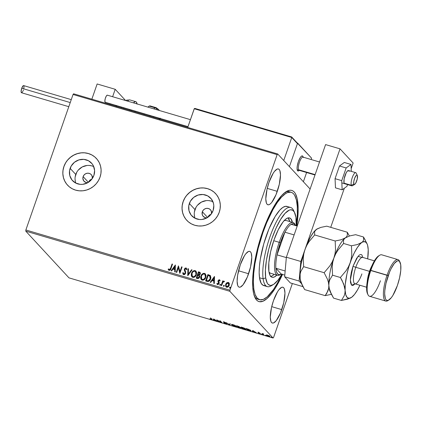 <?xml version="1.0" encoding="UTF-8"?>
<svg xmlns="http://www.w3.org/2000/svg" width="422" height="422" viewBox="0 0 422 422"><rect width="100%" height="100%" fill="white"/><g stroke="black" fill="none" stroke-linecap="round" stroke-linejoin="round"><path stroke-width="0.63" d="M254.492 296.45A55.989 15.962 106.4 0 0 258.675 299.346A55.989 15.962 -73.6 0 1 257.747 299.172A55.989 15.962 -73.6 0 1 254.492 296.45M282.497 274.448A57.956 16.521 -73.6 0 1 255.025 297.684A57.956 16.521 -73.6 0 1 262.505 232.079L257.599 248.358L255.162 259.187L253.495 269.505L252.672 278.926L252.725 287.076L253.643 293.649L255.4 298.391L256.571 300.016L257.926 301.123L259.446 301.698L262.932 301.234L266.899 298.649L271.188 294.039L275.64 287.588L282.497 274.448M207.577 217.425L209.243 215.125L211.127 214.202L209.243 215.125L207.577 217.425L202.338 211.765L207.577 217.425M206.944 217.847A4.911 4.642 137.2 0 1 203.251 216.428A4.911 4.642 137.2 0 1 202.338 211.765L203.293 210.114L204.791 208.916L206.601 208.357L208.447 208.515L210.056 209.375L211.174 210.8L211.586 213.558A4.911 4.642 137.2 0 0 210.462 209.76A4.911 4.642 137.2 0 0 202.338 211.765L202.212 214.534L203.019 216.164L205.261 217.673L207.107 217.836M88.367 182.283L90.034 179.983L91.917 179.06L90.034 179.983L88.367 182.283L83.129 176.623L88.367 182.283M87.739 182.705A4.911 4.642 137.2 0 1 84.041 181.286A4.911 4.642 137.2 0 1 83.129 176.623L84.084 174.972L85.582 173.774L87.391 173.215L89.242 173.373L90.846 174.233L91.964 175.657L92.381 178.411A4.911 4.642 137.2 0 0 91.252 174.618L91.252 174.618A4.911 4.642 137.2 0 0 83.129 176.623L82.865 178.474L83.809 181.017L86.051 182.531L87.903 182.689M93.758 166.653A12.929 12.217 -42.8 0 0 75.76 174.45L70.131 168.362A12.929 12.217 137.2 0 1 91.505 163.087A12.929 12.217 137.2 0 1 93.9 175.367L91.389 179.714L87.454 182.863L82.686 184.34L80.217 184.367L75.58 183L71.925 179.936L69.804 175.647L69.54 170.778L71.176 166.078L74.467 162.259L78.903 159.901L83.814 159.363L88.451 160.729L92.107 163.794L93.383 165.82L94.602 170.488L93.9 175.367A12.929 12.217 137.2 0 1 72.526 180.642A12.929 12.217 137.2 0 1 70.131 168.362L75.76 174.45A12.929 12.217 -42.8 0 0 75.902 183.164M212.968 201.795A12.929 12.217 -42.8 0 0 194.969 209.592L189.341 203.504A12.929 12.217 137.2 0 1 210.715 198.229A12.929 12.217 137.2 0 1 213.11 210.509L210.599 214.856L206.659 218.005L201.895 219.482L199.427 219.509L194.79 218.142L191.134 215.078L189.009 210.789L188.75 205.92L190.385 201.22L193.672 197.401L198.108 195.043L203.019 194.505L207.656 195.871L211.316 198.936L213.437 203.225L213.812 205.635L213.11 210.509A12.929 12.217 137.2 0 1 191.736 215.784A12.929 12.217 137.2 0 1 189.341 203.504L194.969 209.592A12.929 12.217 -42.8 0 0 195.112 218.306M215.658 193.682A19.644 18.563 -42.8 0 0 215.647 193.666A19.644 18.563 -42.8 0 0 183.164 201.684L183.116 201.637A19.644 18.563 137.2 0 1 215.6 193.619A19.644 18.563 137.2 0 1 219.24 212.287L220.136 208.61L220.305 204.87L219.741 201.215L218.459 197.776L216.518 194.695L213.986 192.079L210.958 190.037L207.555 188.65L203.91 187.964L200.16 188.006L196.446 188.776L192.917 190.248L189.705 192.358L186.935 195.033L184.709 198.166L183.116 201.637L182.22 205.308L182.051 209.048L182.62 212.709L183.897 216.143L185.844 219.229L188.376 221.84L191.403 223.882L194.8 225.274L198.451 225.96L202.201 225.918L205.915 225.142L209.444 223.676L212.656 221.561L215.426 218.886L217.652 215.753L219.24 212.287A19.644 18.563 137.2 0 1 186.756 220.3A19.644 18.563 137.2 0 1 183.116 201.637L183.164 201.684A19.644 18.563 -42.8 0 0 186.804 220.347A19.644 18.563 -42.8 0 0 186.819 220.368M96.453 158.54A19.644 18.563 -42.8 0 0 96.438 158.524A19.644 18.563 -42.8 0 0 63.954 166.542L63.912 166.495A19.644 18.563 137.2 0 1 96.395 158.477A19.644 18.563 137.2 0 1 100.035 177.14L100.932 173.468L101.101 169.728L100.531 166.073L99.254 162.634L97.308 159.548L94.776 156.937L91.748 154.895L88.351 153.508L84.701 152.817L80.95 152.864L77.237 153.634L73.708 155.106L70.495 157.216L67.726 159.891L65.5 163.024L63.912 166.495L63.015 170.166L62.846 173.906L63.411 177.562L64.693 181.001L66.634 184.087L69.166 186.698L72.194 188.739L75.596 190.127L79.241 190.818L82.992 190.776L86.705 190L90.234 188.528L93.447 186.418L96.216 183.744L98.442 180.611L100.035 177.14A19.644 18.563 137.2 0 1 67.552 185.158A19.644 18.563 137.2 0 1 63.912 166.495L63.954 166.542A19.644 18.563 -42.8 0 0 67.594 185.205A19.644 18.563 -42.8 0 0 67.61 185.226M277.291 191.345A18.663 5.322 -73.6 0 1 267.87 204.765A18.663 5.322 -73.6 0 1 268.999 182.378L266.994 189.378L265.802 198.836L266.393 203.051L267.089 204.259L268.012 204.802L269.136 204.649L270.412 203.821L271.794 202.333L276.03 194.653L279.295 184.345L280.488 174.887L279.897 170.678L279.206 169.465L278.277 168.927L277.154 169.074L274.495 171.39L273.066 173.468L268.999 182.378A18.663 5.322 -73.6 0 1 278.425 168.964A18.663 5.322 -73.6 0 1 277.291 191.345L267.231 188.381L277.291 191.345M281.769 309.616A18.663 5.322 -73.6 0 1 272.348 323.036A18.663 5.322 -73.6 0 1 273.477 300.649L271.473 307.649L270.28 317.107L270.871 321.321L271.568 322.529L272.491 323.067L273.614 322.92L276.273 320.604L280.509 312.924L283.774 302.616L284.966 293.158L284.375 288.943L283.679 287.735L282.756 287.197L281.632 287.345L278.974 289.661L277.539 291.739L273.477 300.649A18.663 5.322 -73.6 0 1 282.898 287.229A18.663 5.322 -73.6 0 1 281.769 309.616L271.71 306.652L281.769 309.616M248.595 273.751A18.663 5.322 -73.6 0 1 239.174 287.166A18.663 5.322 -73.6 0 1 240.303 264.784L237.633 275.202L237.106 281.242L237.697 285.457L238.393 286.665L239.316 287.203L240.44 287.055L243.098 284.739L247.334 277.059L250.599 266.751L251.792 257.293L251.201 253.079L250.51 251.871L249.581 251.333L248.458 251.48L245.799 253.796L244.37 255.874L240.303 264.784A18.663 5.322 -73.6 0 1 249.729 251.364A18.663 5.322 -73.6 0 1 248.595 273.751L238.535 270.782L248.595 273.751M25.763 231.14L229.863 291.307L273.076 338.027L68.976 277.861L25.763 231.14L25.863 229.985L73.053 94.481L277.154 154.647L229.964 290.157L25.863 229.985L73.053 94.481L73.592 93.8L277.692 153.967L73.592 93.8L73.053 94.481L277.154 154.647L277.692 153.967L310.112 189.019L277.692 153.967L277.154 154.647L229.964 290.157L229.863 291.307L229.964 290.157L25.863 229.985L25.763 231.14L68.976 277.861L273.076 338.027L229.863 291.307L25.763 231.14M266.409 334.968L266.456 335.374L267.854 336.118L269.99 336.492L267.938 335.284L266.583 334.962L266.329 335.258L268.693 336.408L269.895 336.313L269.03 335.743L267.537 335.158L266.409 334.968L266.329 335.258M263.159 334.762L263.644 334.904L262.964 334.045L263.761 334.076L262.041 333.554L263.159 334.762L263.254 334.482L263.644 334.904L262.964 334.108L263.761 334.076L262.041 333.554L263.159 334.762M258.654 332.541L258.042 332.436L258.143 332.689L259.968 333.638L258.57 333.306L260.453 333.855L258.501 332.721L259.752 332.99L258.728 332.562L258.021 332.583L259.941 333.58L258.57 333.306L260.427 333.718L258.654 332.541M249.149 330.632L250.805 330.938L250.547 330.289L246.153 328.543L247.677 330.199L249.149 330.632C250.779 331.07 251.338 331.038 250.826 330.537L248.669 329.329L246.153 328.543L247.677 330.199L249.149 330.632M238.277 327.425L240.667 327.91L239.211 327.05L239.538 326.966L239.068 326.586L236.747 325.773L238.277 327.425L238.372 327.145L238.277 327.425L239.543 327.799L240.598 327.767L239.211 327.05L239.48 326.876L236.747 325.773L238.277 327.425M229.768 324.919L230.349 323.885L229.816 323.732L229.441 324.529L226.213 322.666L229.768 324.919L229.536 324.323L229.848 324.94L230.349 323.885L229.816 323.732L229.441 324.529L226.213 322.666L229.768 324.919M218.744 321.669L217.61 320.44L221.903 322.598L220.379 320.947L219.894 320.804L221.033 322.033L216.729 319.871L218.744 321.669L217.61 320.44L221.903 322.598L220.379 320.947L219.894 320.804L221.033 322.033L216.729 319.871L218.744 321.669M211.343 319.085L211.433 319.38L209.855 318.937L212.029 319.602L210.815 318.13L210.33 317.982L211.343 319.085L211.443 318.805L211.063 319.312L209.855 318.937L211.227 319.48C212.113 319.681 212.319 319.602 211.844 319.243L210.33 317.982L211.343 319.085L211.063 319.312M213.653 318.963L213.152 320.018L213.68 320.177L213.843 319.839L215.616 320.361L217.288 321.237L213.653 318.963L213.152 320.018L213.68 320.177L213.843 319.839L215.616 320.361L217.288 321.237L213.653 318.963M226.229 323.579L224.045 322.999L226.772 323.795L223.961 322.271L225.554 322.608L223.391 321.986L226.229 323.579L224.362 323.03L224.773 323.389L226.719 323.721L223.929 322.239L225.701 322.688L224.224 322.049L223.449 322.102L223.934 322.429L226.266 323.663L226.392 323.294M231.683 324.228L231.683 324.887L234.922 326.464C236.468 326.844 237.006 326.792 236.542 326.311L233.276 324.718C231.741 324.349 231.214 324.407 231.683 324.887L234.632 326.38L236.679 326.57L234.437 325.119L232.084 324.471L231.583 324.555L231.683 324.887L231.773 324.476M241.083 327.003L241.089 327.657L244.322 329.239C245.868 329.614 246.411 329.566 245.942 329.086L242.676 327.488C241.147 327.119 240.614 327.177 241.089 327.657L243.742 329.054L246.084 329.339L244.37 328.116L241.817 327.282L241.041 327.287L241.089 327.657L241.173 327.245M252.715 330.479L252.219 331.534L252.746 331.692L252.905 331.354L254.682 331.877L256.349 332.752L252.715 330.479L252.219 331.534L252.746 331.692L252.905 331.354L254.682 331.877L256.349 332.752L252.715 330.479M261.513 334.192L262.247 334.493L261.788 334.171M265.238 335.29L266.034 335.59L265.517 335.268M271.32 337.083L272.053 337.384L271.594 337.062M273.614 337.347L292.362 283.521L273.614 337.347L273.076 338.027L273.614 337.347M229.056 282.914L227.759 282.429L226.297 283.368L225.564 285.251L225.986 286.876L225.749 284.396L226.799 282.872L225.839 283.869L225.643 286.343L226.213 287.06L227.031 287.303L228.835 286.148L229.383 283.769L228.972 282.819L228.291 282.387L226.709 282.777L228.381 282.482L226.709 282.777L225.659 284.301L225.944 286.839L226.603 287.234C227.901 287.313 228.777 286.68 229.225 285.351L229.331 283.547L228.291 282.387L228.977 282.83M221.117 285.53L221.608 285.673L222.79 282.513L223.496 281.754L224.019 281.854L224.425 281.427L224.209 281.2L222.995 281.68L223.238 280.989L222.753 280.846L221.117 285.53L221.608 285.673L222.79 282.513L224.425 281.427L224.114 281.157L222.995 281.68L223.238 280.989L222.753 280.846L221.117 285.53M217.214 284.344L216.855 283.663L217.636 284.592L219.129 283.542L218.549 280.846L219.24 280.356L219.693 281.031L220.115 280.714L219.408 279.77L218.965 279.76L217.963 281.105L218.58 283.552L217.916 284.022L217.283 283.31L216.855 283.663L217.752 284.618L218.907 283.995L219.224 282.772L218.522 280.957L219.129 280.34L219.693 281.031L220.115 280.714L219.408 279.77L219.788 280.034M207.107 281.4L208.558 281.453L209.555 280.788L210.515 279.269L210.91 277.713L210.356 275.619L207.872 274.558L205.641 280.968L207.107 281.4C208.874 281.664 210.045 280.862 210.62 278.989L210.251 275.513L207.872 274.558L205.641 280.968L207.107 281.4M196.241 278.193L198.182 278.61L199.316 277.818L199.759 276.484L199.2 275.255L200.102 274.442L200.397 273.43L199.938 272.306L198.472 271.784L196.241 278.193L197.501 278.567L199.627 277.185L199.2 275.255L200.265 274.068L200.102 272.443L198.472 271.784L196.241 278.193M187.727 275.687L192.068 269.895L191.541 269.742L188.307 274.152L188.465 268.835L187.932 268.677L187.727 275.687M176.707 272.438L178.369 267.669L179.867 273.366L182.098 266.957L181.613 266.815L179.946 271.594L178.453 265.881L176.222 272.29L176.707 272.438L178.369 267.669L179.867 273.366L182.098 266.957L181.613 266.815L179.946 271.594L178.453 265.881L176.222 272.29L176.707 272.438M170.567 268.26L169.676 269.69L169.159 269.637L168.573 268.861L168.151 269.278L169.09 270.37L170.409 269.853L172.535 264.14L172.049 263.998L170.652 268.355L172.049 263.998L170.567 268.26L169.312 269.711L168.573 268.861L168.151 269.278L169.09 270.37C170.172 270.323 170.815 269.69 171.026 268.466L172.535 264.14L172.049 263.998L172.514 264.204L172.139 264.093L170.567 268.26M175.373 264.974L171.116 270.787L171.643 270.945L173.009 269.083L174.782 269.605L174.719 271.852L175.246 272.005L175.373 264.974L171.116 270.787L171.643 270.945L173.009 269.083L174.782 269.605L174.719 271.852L175.246 272.005L175.373 264.974M183.222 274.416L182.731 272.849L183.18 274.369L183.66 274.669L184.588 274.553L185.474 273.625L185.685 272.095L184.831 269.447L185.659 268.571L186.366 269.669L186.883 269.384L186.044 267.938L185.01 268.186L184.319 269.363L185.179 272.496L184.926 273.546L183.855 273.999L183.238 272.638L182.731 272.849L183.032 274.179L183.66 274.669L185.601 273.329L184.889 269.22L185.807 268.598L186.102 268.803M191.957 276.869L191.509 273.298L191.245 275.075L191.525 276.22L192.253 277.112L193.376 277.439L194.531 277.09L195.85 275.803L196.657 272.902L195.908 271.072L194.262 270.555L192.59 271.499L191.599 273.393C192.2 271.552 193.392 270.655 195.18 270.702L195.096 270.607C193.308 270.56 192.11 271.457 191.509 273.298L191.915 276.827L192.785 277.359C194.579 277.428 195.776 276.542 196.383 274.701L195.993 271.156L195.096 270.607L196.035 271.204M201.363 279.644L200.909 276.067L200.645 277.845L200.925 278.989L201.653 279.881L202.776 280.213L203.937 279.86L205.256 278.578L206.063 275.677L205.314 273.846L203.662 273.324L201.99 274.274L200.999 276.162C201.6 274.326 202.792 273.43 204.58 273.472L204.496 273.382C202.708 273.335 201.51 274.231 200.909 276.067L201.315 279.596L202.185 280.129C203.979 280.197 205.176 279.311 205.783 277.47L205.393 273.925L204.496 273.382L205.435 273.973M214.439 276.494L210.177 282.302L210.71 282.46L212.071 280.598L213.848 281.121L213.785 283.368L214.313 283.521L214.518 276.516L210.177 282.302L210.71 282.46L212.071 280.598L213.848 281.121L213.785 283.368L214.313 283.521L214.439 276.494M220.047 285.372L219.735 284.623L220.147 285.277L220.484 284.312L219.735 284.623L220.416 284.301L219.735 284.623L219.957 285.277L220.548 284.861L220.516 284.354M223.771 286.469L223.465 285.72L223.876 286.374L224.298 285.578L223.961 285.293L223.502 285.631L224.145 285.404L223.465 285.72L223.686 286.374L224.277 285.963L224.246 285.451M229.853 288.263L229.542 287.514L229.958 288.168L230.296 287.203L229.542 287.514L230.222 287.192L229.542 287.514L229.763 288.168L230.354 287.751L230.322 287.245M296.793 225.955L297.79 217.647L298.18 208.816L297.125 198.345L295.368 193.603L294.197 191.978L292.842 190.876L291.322 190.301L289.65 190.264L285.905 191.794L281.759 195.407L275.128 204.412L268.524 216.992L262.505 232.079A57.956 16.521 -73.6 0 1 286.316 191.535A57.956 16.521 -73.6 0 1 296.793 225.955M290.283 192.121A55.989 15.962 106.4 0 0 285.203 192.279A55.989 15.962 -73.6 0 1 289.413 191.762L291.201 192.29A55.989 15.962 -73.6 0 1 296.93 202.898A55.989 15.962 -73.6 0 1 296.191 225.781L297.325 214.149L297.273 206.279L296.381 199.933L294.683 195.36L293.548 193.798L292.24 192.733L290.769 192.184L287.398 192.643L285.53 193.645L281.521 197.143L277.275 202.523L272.96 209.57L266.709 222.668L262.927 232.596L258.19 248.326L254.935 263.856L253.733 273.435L253.364 281.954L253.838 289.096A55.989 15.962 -73.6 0 1 265.048 226.814A55.989 15.962 -73.6 0 1 291.217 192.295M285.657 192.717L285.351 192.21M97.35 159.595L96.374 158.461M91.796 154.943L88.393 153.555L84.748 152.864M80.992 152.912L77.284 153.682L73.755 155.154L70.543 157.264L67.768 159.938M65.542 163.071L63.954 166.542L63.057 170.214M62.889 173.954L63.453 177.609L64.735 181.049L66.676 184.134M216.56 194.742L215.584 193.603M211 190.085L207.603 188.697L203.953 188.006M200.202 188.054L196.488 188.824L192.959 190.296L189.747 192.406L186.978 195.08M184.752 198.213L183.164 201.684L182.267 205.356M182.098 209.096L182.663 212.751L183.945 216.191L185.886 219.276M211.053 201.046L208.653 200.592M206.184 200.624L201.415 202.096L197.48 205.245M196.019 207.307L194.378 212.008M194.268 214.471L194.642 216.876M91.843 165.904L89.443 165.45M86.974 165.482L82.211 166.954L78.27 170.103M76.809 172.165L75.169 176.865M75.058 179.329L75.432 181.734M168.631 270.096L168.151 269.278L168.636 268.978L168.241 269.373L168.842 270.302M169.117 269.621L169.401 269.806L170.652 268.355L169.897 269.716L169.048 269.547M174.808 271.879L174.782 269.605L174.808 271.879M171.242 270.824L175.452 265.079L171.242 270.824M173.532 268.577L174.893 268.978L174.872 266.535L174.893 268.978L174.872 266.535L174.803 268.888L173.447 268.487L174.893 268.978L173.447 268.487L174.872 266.535L173.532 268.577M176.327 272.327L178.453 265.881L176.327 272.327M180.036 271.689L181.613 266.815L182.077 267.02L181.703 266.91L180.036 271.689M179.825 273.356L178.369 267.669L179.825 273.356M185.263 272.591L184.73 271.24L185.263 272.591L185.015 273.641L183.945 274.094L185.116 273.176L183.765 274.01L183.238 272.638L182.731 272.849L183.243 272.765L182.816 272.944L182.868 273.498M184.303 270.154L184.815 271.335L184.303 270.154L184.477 269.199L184.303 270.154M185.807 268.598L186.366 269.669L186.883 269.384L186.044 267.938L184.393 269.104L186.044 267.938L186.498 268.25M186.455 268.197L186.044 267.938M186.16 268.856L186.455 269.763L185.891 268.687M182.868 273.493L183.195 274.384M186.334 268.123L185.094 268.281M184.725 268.698L184.388 270.244L185.232 272.427M185.084 271.947L185.189 272.264M188.465 268.835L187.932 268.677L188.46 268.904L188.022 268.772L187.816 275.698L192.068 269.895L191.541 269.742L188.307 274.152L188.465 268.835M188.397 274.247L191.541 269.742L192.026 269.953L191.625 269.837L188.397 274.247M196.156 271.341L194.589 270.629L192.675 271.594L191.43 273.978L191.614 276.32M192.933 271.351L192.443 271.858M191.609 276.315L192.342 277.207M195.998 271.167L195.718 270.95M195.581 271.721L196.135 272.744L196.061 274.416L195.259 275.941L194.373 276.647L193.202 276.821L192.321 276.273L191.994 273.44C192.479 271.958 193.44 271.235 194.885 271.272L195.56 271.694L195.982 274.648L195.602 271.742M195.259 275.941L194.906 276.294M192.369 276.326L191.846 275.329L191.92 273.672L192.722 272.148L193.651 271.415L194.769 271.24L195.65 271.8L196.051 272.649L195.898 274.553C195.412 276.046 194.447 276.758 192.996 276.695L193.086 276.79C194.531 276.853 195.502 276.141 195.982 274.648L194.289 276.552L193.234 276.748L192.321 276.283L193.086 276.79L192.411 276.378M200.149 272.496L198.556 271.879L196.346 278.225L198.472 271.784L200.144 272.491M198.778 275.671L199.231 277.138L198.256 277.929L196.953 277.681L197.786 275.297L198.778 275.671L199.142 277.043L197.512 277.845L196.953 277.681L197.786 275.297L199.131 276.03L198.978 277.592L198.345 278.024L197.042 277.776L197.596 277.94L199.231 277.138L198.862 275.766M199.664 272.987L199.949 273.651L199.548 274.569L198.097 274.733L199.864 274.031L199.321 272.828M198.73 272.586L199.69 272.992L199.864 274.031L198.351 274.806L198.013 274.638L198.73 272.586L199.712 273.018L199.833 273.746L199.189 274.696L198.013 274.638L198.73 272.586M205.561 274.11L203.99 273.398L202.075 274.369L200.83 276.748L201.014 279.09M201.014 279.084L201.742 279.976M205.398 273.941L205.124 273.72M204.981 274.495L205.54 275.519L205.461 277.191L204.659 278.715L203.773 279.417L202.602 279.591L201.721 279.042L201.399 276.21C201.88 274.733 202.845 274.01 204.285 274.042L204.96 274.469L205.387 277.423L205.002 274.516M204.659 278.715L204.311 279.069M201.769 279.1L201.252 278.103L201.262 276.679L201.827 275.318L203.056 274.184L204.169 274.015L205.05 274.574L205.451 275.424L205.298 277.328C204.812 278.815 203.847 279.528 202.396 279.464L202.486 279.559C203.937 279.622 204.902 278.91 205.387 277.423L203.689 279.327L202.634 279.517L201.727 279.053L202.486 279.559L201.811 279.148M210.42 275.687L207.962 274.653L205.751 280.999L207.872 274.558L210.404 275.671M210.003 276.262L210.462 277.824L209.781 279.865L208.621 280.852L207.297 280.794M210.124 276.405L210.304 276.726M206.965 280.699L208.326 280.92L210.219 278.937L208.326 280.92L206.353 280.451L206.965 280.699L206.353 280.451L208.13 275.355L209.787 276.046L210.135 278.842L208.236 280.825L206.442 280.546L208.13 275.355L210.035 276.31L210.219 278.937L209.871 276.136M213.87 283.394L213.848 281.121L213.87 283.394M210.309 282.339L214.513 276.6L210.309 282.339M212.598 280.097L213.959 280.498L213.938 278.051L213.959 280.498L213.938 278.051L213.87 280.403L212.509 280.002L213.959 280.498L212.509 280.002L213.938 278.051L212.598 280.097M219.746 279.986L219.408 279.77L218.058 280.725L218.638 283.42L217.536 283.848L217.868 284.096L217.283 283.31L216.855 283.663L217.319 283.447L216.94 283.758L217.435 284.549M219.778 281.126L219.329 280.451M217.778 284.001L218.723 283.515L218.765 283.035L217.963 281.495L218.058 280.725L219.408 279.77M219.962 280.245L219.276 279.828L218.343 280.408L218.047 281.59L218.76 283.399L218.274 284.048L217.673 283.99M217.04 284.064L217.203 284.333M219.509 280.556L219.751 281.02M220.574 284.407L219.909 284.539L219.957 285.277M221.228 285.562L222.753 280.846L223.217 281.052L222.837 280.941L221.228 285.562M224.383 281.358L222.995 281.68L224.114 281.157L224.515 281.521M224.425 281.427L224.114 281.157M224.304 285.504L223.639 285.641L223.613 286.369M225.728 286.438L226.102 287.002M228.466 283.199L228.977 284.333L228.698 285.61L227.838 286.607L226.603 286.617M228.091 282.962L228.756 283.61L228.824 285.304L227.748 286.512L226.514 286.527L226.002 285.087L226.435 283.842L227.184 283.109L228.091 282.962L228.74 285.209L226.804 286.659L226.345 286.374L226.145 284.449L228.091 282.962L228.566 283.283M226.387 286.422L226.888 286.754L228.824 285.304L228.175 283.056M230.38 287.298L229.721 287.429L229.695 288.157M212.06 319.57L211.844 319.243M211.976 318.879C212.445 319.232 212.24 319.312 211.353 319.116M211.527 319.164L211.95 319.248M213.98 319.475L213.68 320.177L213.812 319.807L213.321 319.665L213.812 319.807L213.97 319.47M214.091 319.217L213.891 319.728L214.091 319.217M214.059 319.375L215.252 320.129L213.891 319.728L214.112 319.227L215.252 320.129L213.891 319.728L214.059 319.375M218.353 321.248L218.258 321.522L218.353 321.248M221.128 321.759L221.033 322.033L221.128 321.759M224.061 322.06L223.581 321.738M223.929 322.239L224.372 322.218M226.846 323.357L225.923 323.41M226.213 323.489L226.646 323.558M230.306 323.874L229.848 324.94L230.306 323.874M236.673 326.596L236.542 326.311M236.573 326.348L236.183 326.348M232.079 324.75L231.81 324.518L231.683 324.887M231.752 324.449L232.221 324.856M236.04 326.333L236.615 326.343M236.051 326.169L235.829 326.507L234.516 326.222L232.058 324.824L233.688 324.966L236.051 326.169C236.436 326.559 236.003 326.602 234.748 326.29L232.169 325.03C231.789 324.639 232.216 324.597 233.456 324.893L236.125 325.969L236.162 326.401L236.288 326.037M232.169 325.03L232.19 324.428M239.211 327.05L239.48 326.876M240.134 327.551L240.45 327.609M239.005 326.67L239.39 326.807M237.391 326.085L239.037 326.828L237.881 326.617L237.433 325.974L238.994 326.733L237.881 326.617L237.391 326.085M239.306 326.776L239.079 327.103L240.113 327.625L238.609 327.398L238.077 326.675L239.079 327.103L239.084 326.697M240.113 327.625L238.609 327.398L238.04 326.786L240.155 327.715L240.282 327.345M238.994 326.733L239.163 326.464M246.073 329.371L245.942 329.086M245.973 329.123L245.583 329.118M241.495 327.525L245.525 328.743L245.419 329.266L244.586 329.181L241.574 327.799C241.194 327.414 241.621 327.366 242.856 327.667L245.456 328.938C245.841 329.329 245.404 329.371 244.148 329.065L241.215 327.293L241.089 327.657M241.152 327.219L241.621 327.625M245.446 329.102L246.015 329.113M241.574 327.799L241.59 327.203M247.777 329.92L247.677 330.199L247.777 329.92M250.969 330.837L250.826 330.537M250.863 330.584L250.478 330.563M250.425 330.553L250.932 330.574M250.336 330.394L250.04 330.706L248.009 330.173L246.796 328.859L250.336 330.394L249.792 330.669L248.009 330.173L246.833 328.749L250.41 330.194L250.452 330.637L250.584 330.268M249.919 330.299L250.468 330.03M253.047 330.99L252.746 331.692L252.873 331.323L252.382 331.18L252.873 331.323L253.036 330.985M253.153 330.732L252.957 331.244L253.153 330.732M253.121 330.89L254.318 331.645L252.957 331.244L253.174 330.743L254.318 331.645L252.957 331.244L253.121 330.89M258.501 332.721L258.818 332.694M259.941 333.58L259.53 333.596M258.464 332.489L258.348 332.816L258.464 332.489M258.1 332.109L258.021 332.583M262.046 334.446L262.32 334.43M262.964 334.108L263.412 334.05M263.091 333.739L263.397 334.134M265.77 335.548L266.05 335.527M269.822 336.239L269.526 336.207M266.514 334.947L266.931 335.242M269.215 336.144L269.547 336.213M269.41 336.17L268.239 336.155L266.767 335.216L269.025 335.88L269.41 336.17L268.55 336.26L266.82 335.406L267.706 335.21L269.473 335.986L269.484 336.323L269.611 335.959M266.82 335.406L266.873 334.878M271.852 337.336L272.127 337.32M302.991 156.631L302.31 155.892L301.297 156.304L300.116 157.807L298.401 161.557A7.86 2.242 -73.6 0 1 302.374 155.908A7.86 2.242 -73.6 0 1 302.959 156.546A7.86 2.242 106.4 0 0 302.912 156.435A7.86 2.242 106.4 0 0 298.808 160.471A7.86 2.242 106.4 0 0 297.341 170.34L297.341 170.34A7.86 2.242 106.4 0 0 298.665 170.831L299.757 170.172A6.873 1.962 -73.6 0 1 298.591 169.749L297.341 170.34A7.86 2.242 -73.6 0 0 297.927 170.984A7.86 2.242 -73.6 0 0 299.245 170.346A7.86 2.242 -73.6 0 1 297.927 170.984A7.86 2.242 -73.6 0 1 298.401 161.557L297.278 165.946L297.056 168.489L297.6 170.768L297.99 171L298.998 170.583M297.23 142.958L311.594 158.176L311.13 159.516L311.594 158.176L297.631 143.074L289.418 166.648L297.631 143.074L297.23 142.958M306.604 172.519L303.386 181.75L306.604 172.519M319.528 161.99L302.996 157.116A6.873 1.962 106.4 0 0 299.525 162.053A6.873 1.962 106.4 0 0 298.591 169.749L315.128 174.624L298.591 169.749L297.341 170.34A7.86 2.242 -73.6 0 1 298.407 161.547A7.86 2.242 -73.6 0 1 302.374 155.908A7.86 2.242 -73.6 0 1 303.133 157.158M115.206 89.295L125.608 100.547L115.206 89.295L97.144 83.973L115.206 89.295L112.621 96.717L115.206 89.295M109.91 104.503L110.163 103.775L109.91 104.503M97.144 83.973L91.848 99.181L97.144 83.973M341.841 182.905L351.848 185.854A6.873 1.962 -73.6 0 1 351.336 185.295A6.873 1.962 106.4 0 0 352.497 185.722L354.67 184.409A4.911 1.398 -73.6 0 1 353.842 184.103L351.336 185.295L344.109 183.164L351.336 185.295A6.873 1.962 -73.6 0 1 352.27 177.599A6.873 1.962 -73.6 0 1 355.735 172.667A6.873 1.962 -73.6 0 1 356.252 173.226A6.873 1.962 106.4 0 0 356.21 173.125A6.873 1.962 106.4 0 0 352.623 176.654A6.873 1.962 106.4 0 0 351.336 185.295L353.842 184.103L354.586 184.456L355.672 183.232L357.244 179.012L357.355 175.478A4.911 1.398 -73.6 0 1 356.917 180.273A4.911 1.398 -73.6 0 1 354.67 184.409M302.912 156.435L303.465 157.58A6.873 1.962 -73.6 0 0 299.878 161.109A6.873 1.962 -73.6 0 0 298.591 169.749A6.873 1.962 106.4 0 0 299.108 170.309L314.997 174.993M357.355 175.478L356.912 175.067L356.273 175.373L354.796 177.852L353.789 181.471L353.842 184.103A4.911 1.398 -73.6 0 1 354.76 177.931A4.911 1.398 -73.6 0 1 357.323 175.41A4.911 1.398 -73.6 0 1 357.355 175.478M297.378 143.148L297.436 143.628L291.802 137.277L194.352 108.549L187.716 127.444L194.231 108.739L291.766 137.493L283.748 160.513L291.766 137.493L297.436 143.628L289.418 166.648L297.436 143.628L297.199 142.931M195.091 108.491L291.544 136.923L194.822 108.417M121.061 107.795A10.803 3.081 -73.6 0 1 121.341 107.072M116.825 105.743A10.803 3.081 106.4 0 0 116.546 106.46M129.538 110.295A12.771 3.64 -73.6 0 1 129.807 109.567L129.538 110.295M137.087 104.102L136.317 102.024L135.684 101.655L134.919 101.755L133.494 102.873A12.771 3.64 -73.6 0 1 135.784 101.676A12.771 3.64 -73.6 0 1 137.06 103.923M135.784 101.676L129.881 99.935A12.771 3.64 106.4 0 0 127.592 101.132M123.904 107.826A12.771 3.64 106.4 0 0 123.635 108.554M131.242 109.994L130.936 110.706A7.86 2.242 -73.6 0 1 131.242 109.994M135.087 111.123A7.86 2.242 -73.6 0 1 134.961 111.893M153.845 108.871A12.771 3.64 -73.6 0 1 155.085 107.842A12.771 3.64 -73.6 0 1 156.135 107.679L150.232 105.938A12.771 3.64 106.4 0 0 149.182 106.101L155.085 107.842A3.93 3.629 62.5 0 1 157.369 109.62M159.832 119.226A7.86 2.242 -73.6 0 1 160.144 118.513M149.974 105.896L149.182 106.101A12.771 3.64 106.4 0 0 147.943 107.13L149.182 106.101L155.085 107.842A3.93 3.629 -117.5 0 1 157.559 109.968M144.261 113.829A12.771 3.64 106.4 0 0 143.986 114.552L144.261 113.829M149.889 116.293A12.771 3.64 -73.6 0 1 150.163 115.57M153.851 116.657A10.803 3.081 106.4 0 0 153.571 117.379M158.086 118.709A10.803 3.081 -73.6 0 1 158.366 117.986M159.558 118.339L159.268 119.057M159.738 119.463L160.302 118.165M71.26 99.629L23.621 85.587A3.735 1.066 106.4 0 0 21.738 88.267L70.237 102.567L21.738 88.267A3.735 1.066 106.4 0 0 21.511 92.745L68.802 106.687M23.4 90.06L23.147 90.725M22.872 91.326L21.765 92.724M21.543 92.75L21.1 91.558L21.738 88.267L23.115 85.777L23.595 85.576L23.917 85.93M24.007 86.294L23.796 88.662M190.427 119.658L107.373 95.172A3.735 1.066 106.4 0 0 105.389 98.152A3.735 1.066 106.4 0 0 105.104 102.23L187.985 126.663L105.104 102.23A3.735 1.066 106.4 0 0 105.257 102.33L187.969 126.716M105.289 102.34L104.846 101.148L105.263 98.553L106.297 96.074L107.119 95.193L107.526 95.272M344.621 183.723L344.626 183.723A6.873 1.962 -73.6 0 1 344.13 178.902L346.182 172.814L347.237 171.221L348.583 170.562M346.979 186.302L347.575 184.593L346.979 186.302L342.152 189.816L335.469 187.848L335.057 178.67L339.473 165.983L344.305 162.47L350.988 164.443L344.305 162.47L339.473 165.983L346.156 167.956L339.473 165.983L335.057 178.67L341.741 180.642L335.057 178.67L335.469 187.848L342.152 189.816L346.979 186.302M351.294 171.353L350.988 164.443L346.156 167.956L341.741 180.642L342.152 189.816L341.741 180.642L346.156 167.956L350.988 164.443L351.294 171.353M348.894 170.841L349.121 171.364M344.948 183.728L344.014 182.895L344.13 178.902A6.873 1.962 -73.6 0 1 348.514 170.535L355.735 172.667M340.032 148.855L300.817 261.471L299.103 281.047L301.503 283.642L299.103 281.047L284.655 276.79L290.331 282.925L284.655 276.79L299.103 281.047L300.817 261.471L286.364 257.209L284.655 276.79L286.364 257.209L325.584 144.593L286.364 257.209L300.817 261.471L340.032 148.855L325.584 144.593L340.032 148.855L353.13 163.013L340.032 148.855M330.727 227.342L344.352 188.217L330.727 227.342M351.173 168.626L353.13 163.013L351.173 168.626M302.991 286.654L290.331 282.925L302.991 286.654M294.603 212.556L293.49 210.272A41.256 11.763 106.4 0 0 273.625 227.505A41.256 11.763 106.4 0 0 263.122 278.821L265.681 277.84A39.293 11.199 -73.6 0 1 275.682 228.972A39.293 11.199 -73.6 0 1 294.603 212.556A39.293 11.199 -73.6 0 1 295.922 217.351L294.345 212.06L292.631 210.219L290.463 209.808L289.234 210.151L285.108 213.31L280.614 219.424L276.136 227.959L272.063 238.193L268.74 249.228L266.451 260.126L265.406 269.948L265.681 277.84L267.263 283.13L268.054 284.228L270.006 285.356L271.146 285.383L273.683 284.338L277.971 280.15L281.88 274.268A39.293 11.199 -73.6 0 1 273.393 284.518A39.293 11.199 -73.6 0 1 265.681 277.84L263.122 278.821A41.256 11.763 -73.6 0 1 271.378 232.928A41.256 11.763 -73.6 0 1 290.663 207.492A41.256 11.763 -73.6 0 1 294.013 211.538M280.688 274.4A27.504 7.839 -73.6 0 1 277.539 275.308L270.307 273.176A27.504 7.839 -73.6 0 1 269.036 272.285L270.539 273.229M276.901 275.118A30.943 8.82 -73.6 0 1 272.053 277.275A30.943 8.82 -73.6 0 1 268.893 271.415L268.835 262.758L270.602 251.792L273.92 240.187L278.283 229.71L283.03 221.961L285.325 219.493L287.44 218.111L289.302 217.857L290.842 218.749L292.457 222.357A30.943 8.82 -73.6 0 0 289.55 217.916L289.545 217.916A30.943 8.82 -73.6 0 0 275.091 236.995A30.943 8.82 -73.6 0 0 268.893 271.415L270.138 275.577L271.488 277.032L272.301 277.333L274.163 277.08L276.901 275.118M270.813 276.494A30.943 8.82 106.4 0 0 274.194 274.321L272.485 275.73L270.486 276.552M252.868 288.812L253.838 289.096L252.868 288.812M290.663 207.492L287.05 206.427A41.256 11.763 106.4 0 0 267.77 231.863A41.256 11.763 106.4 0 0 259.509 277.755L263.122 278.821L259.509 277.755A41.256 11.763 106.4 0 0 263.718 285.567L267.332 286.633A41.256 11.763 -73.6 0 1 263.122 278.821A41.256 11.763 106.4 0 0 271.214 285.831L273.393 284.518M272.338 285.05A41.256 11.763 -73.6 0 1 267.332 286.633M296.175 225.775L295.922 217.351A39.293 11.199 -73.6 0 1 296.175 225.775M281.896 274.274A55.989 15.962 -73.6 0 1 259.551 299.704A55.989 15.962 -73.6 0 1 253.838 289.096L255.141 294.582L257.22 298.201L259.999 299.81L263.37 299.356L267.205 296.845L273.493 289.476L277.808 282.423L282.033 273.978M287.804 206.754L285.525 206.321L282.861 207.418L279.907 209.998L275.186 216.417L268.993 228.808L263.771 243.816L260.316 259.155L259.43 266.213L259.155 272.491L259.509 277.755L261.165 283.31L262.964 285.246L265.243 285.673M289.745 221.561A30.943 8.82 106.4 0 0 288.084 217.9L289.745 221.561M283.995 220.585L285.879 220.416A27.504 7.839 -73.6 0 0 284.312 220.469M291.175 224.298A26.523 7.559 -73.6 0 1 295.537 225.543A26.523 7.559 -73.6 0 1 295.564 225.596L294.071 223.892L293.2 223.665L291.175 224.298A26.523 7.559 106.4 0 0 284.929 232.205A26.523 7.559 -73.6 0 1 291.175 224.298L297.209 226.076L291.175 224.298M280.329 242.824A26.523 7.559 -73.6 0 1 284.929 232.205L280.329 242.824L277.038 254.856L284.929 232.205L294.129 234.917L284.929 232.205L277.038 254.856A26.523 7.559 -73.6 0 1 280.329 242.824L279.206 242.318L280.329 242.824M295.247 225.016A27.504 7.839 106.4 0 0 294.978 224.398A27.504 7.839 106.4 0 0 279.206 242.318A27.504 7.839 -73.6 0 1 293.095 222.547A27.504 7.839 -73.6 0 1 295.247 225.016M273.741 240.709L279.206 242.318L273.741 240.709M281.268 274.084L275.872 268.25L276.468 271.715L277.613 273.915L279.243 274.717L281.268 274.084A26.523 7.559 -73.6 0 1 281.216 274.115A26.523 7.559 -73.6 0 1 275.872 268.25A26.523 7.559 -73.6 0 1 277.038 254.856A26.523 7.559 106.4 0 0 275.872 268.25L285.161 270.987L275.872 268.25L281.268 274.084L284.803 275.128L281.268 274.084M277.539 275.308A27.504 7.839 -73.6 0 1 279.206 242.318A27.504 7.839 106.4 0 0 280.129 274.775L281.216 274.115M286.332 257.594L277.038 254.856L286.332 257.594M397.993 259.614L381.736 254.819A21.612 6.161 106.4 0 0 370.827 270.36A21.612 6.161 -73.6 0 1 379.705 255.241L378.618 255.901A20.625 5.882 106.4 0 0 370.141 270.328L388.203 275.656A20.625 5.882 -73.6 0 1 400.035 262.21A20.625 5.882 -73.6 0 1 397.371 285.562L399.581 277.829L400.763 270.518L400.726 264.742L399.481 261.382L398.458 260.785L397.218 260.949L394.28 263.507L391.115 268.672L389.596 271.995L385.988 283.389L384.811 290.7L384.674 293.844L385.323 298.502L386.093 299.836L387.111 300.432L388.356 300.269L391.294 297.71L392.877 295.411L397.371 285.562A20.625 5.882 -73.6 0 1 388.894 299.995A20.625 5.882 -73.6 0 1 388.203 275.656L387.079 275.149A21.612 6.161 -73.6 0 1 397.993 259.614A21.612 6.161 -73.6 0 1 399.734 261.698M400.035 262.21L399.476 261.07A21.612 6.161 106.4 0 0 387.079 275.149L370.827 270.36A21.612 6.161 106.4 0 0 369.519 296.276L385.771 301.071A21.612 6.161 -73.6 0 1 387.079 275.149A21.612 6.161 106.4 0 0 387.807 300.649L388.894 299.995M362.414 257.362L362.72 257.409A13.752 3.919 106.4 0 0 355.772 267.295A2.358 0.38 19.2 0 1 353.082 266.087L351.357 272.132L350.434 277.84L350.46 282.35L351.431 284.977L352.233 285.441L353.203 285.314L355.071 283.827L351.663 285.182L350.329 280.092L353.082 266.087A2.358 0.38 -160.8 0 0 355.772 267.295A13.752 3.919 106.4 0 0 354.807 283.742A13.752 3.919 106.4 0 0 361.886 273.899M367.209 281.743A13.752 3.919 -73.6 0 1 369.503 271.341L355.772 267.295L369.503 271.341A13.752 3.919 -73.6 0 1 371.914 265.781M349.363 236.025L347.259 232.216L326.744 226.166L347.259 232.216L347.353 235.223L346.694 236.594L345.418 237.839L341.15 239.749L335.189 240.994L314.675 234.943L314.58 231.936L315.245 230.565L316.516 229.32L320.783 227.411L326.744 226.166L320.783 227.411L317.112 228.924A29.466 8.403 106.4 0 0 317.07 228.956A29.466 8.403 106.4 0 0 316.516 229.32A29.466 8.403 106.4 0 0 304.958 249.571L306.71 245.514L308.973 241.753L314.675 234.943L335.189 240.994L335.532 249.587L334.994 253.865L333.86 258.09L332.109 262.141L329.846 265.902L324.143 272.712L303.629 266.662L303.291 258.069L303.824 253.791L304.958 249.571A29.466 8.403 106.4 0 0 299.952 276.895L300.121 274.015L300.854 271.351L303.629 266.662L324.143 272.712L327.403 279.142L328.406 282.307L328.849 285.414L328.68 288.295L326.739 293.411L325.172 295.648L304.652 289.597L301.398 283.167L300.395 280.002L299.952 276.895A29.466 8.403 106.4 0 0 301.155 282.93L302.516 285.71L300.395 280.002L299.952 276.895L300.121 274.015L300.854 271.351L303.629 266.662L303.291 258.069L303.824 253.791L304.958 249.571L306.71 245.514L308.973 241.753L314.675 234.943L314.58 231.936L315.245 230.565L317.07 228.956M302.516 285.71L304.652 289.597L325.172 295.648L331.455 294.308L325.172 295.648L327.947 290.964L328.68 288.295L328.849 285.414A29.466 8.403 -73.6 0 1 333.86 258.09L332.109 262.141L329.846 265.902L324.143 272.712L327.403 279.142L328.406 282.307L328.849 285.414L329.018 282.534L329.751 279.87L332.531 275.181L332.188 266.588L332.726 262.305L333.86 258.09A29.466 8.403 -73.6 0 1 345.418 237.839L341.15 239.749L335.189 240.994L335.532 249.587L334.994 253.865L333.86 258.09L335.611 254.033L337.874 250.267L343.571 243.462L343.476 240.456L344.141 239.084L345.418 237.839A29.466 8.403 -73.6 0 1 345.998 237.454A29.466 8.403 106.4 0 0 345.966 237.475A29.466 8.403 106.4 0 0 345.418 237.839L349.68 235.93L355.646 234.685L363.516 237.006L363.611 240.018L362.946 241.389L360.267 243.858L357.292 247.619L354.274 252.91L351.421 259.356L348.92 266.525L346.953 273.931L345.27 284.375L345.106 290.209L345.729 294.656L347.095 297.426L349.115 298.322L351.653 297.288L354.527 294.387L357.55 289.824L359.903 285.251A29.466 8.403 -73.6 0 1 351.653 297.288L351.653 297.288A29.466 8.403 -73.6 0 1 351.104 297.652A29.466 8.403 -73.6 0 1 345.106 290.209A29.466 8.403 -73.6 0 1 350.118 262.88A29.466 8.403 -73.6 0 1 361.675 242.634A29.466 8.403 -73.6 0 1 367.013 243.679A29.466 8.403 -73.6 0 1 368.221 249.708L367.599 245.261L367.003 243.652L365.294 241.801L362.994 241.875L357.408 244.544L351.447 245.789L351.784 254.382L351.246 258.66L350.118 262.88L348.366 266.936L346.098 270.702L340.401 277.502L343.661 283.932L345.106 290.209L344.938 293.084L344.204 295.753L341.424 300.443L347.353 299.209L351.078 297.668M330.505 292.219L330.505 292.219A29.466 8.403 -73.6 0 1 328.849 285.414A29.466 8.403 106.4 0 0 330.057 291.449L331.412 294.229L329.292 288.521L328.849 285.414L329.018 282.534L329.751 279.87L332.531 275.181L340.401 277.502L342.21 280.73L344.658 287.102L345.106 290.209L344.938 293.084L344.204 295.753L341.424 300.443L333.554 298.122L331.412 294.229M349.073 235.45L347.259 232.216L347.353 235.223L346.694 236.594L345.418 237.839A29.466 8.403 106.4 0 0 333.86 258.09A29.466 8.403 106.4 0 0 328.849 285.414L329.292 288.521L330.294 291.686L333.554 298.122L341.424 300.443L349.759 298.349M317.091 228.94L313.641 232.221L310.618 236.784L306.267 246.042L303.766 253.216L301.055 264.251L300.116 271.066L300.163 279.317L301.171 282.956M367.678 258.871L368.221 249.708A29.466 8.403 -73.6 0 1 367.678 258.871M354.659 283.663L354.939 283.79A13.752 3.919 106.4 0 1 355.772 267.295A13.752 3.919 106.4 0 1 362.851 257.457L357.94 256.47L353.082 266.087L356.59 258.401L359.022 255.326L360.124 254.603L361.095 254.477L361.891 254.941L362.862 257.568M365.331 240.245L363.516 237.006L363.611 240.018L362.946 241.389L361.675 242.634L357.408 244.544L351.447 245.789L351.784 254.382L351.246 258.66L350.118 262.88L348.366 266.936L346.098 270.702L340.401 277.502L332.531 275.181L332.188 266.588L332.726 262.305L333.86 258.09L335.611 254.033L337.874 250.267L343.571 243.462L351.447 245.789L343.571 243.462L343.476 240.456L344.141 239.084L345.418 237.839L349.68 235.93L355.646 234.685L363.516 237.006L367.013 243.679M388.367 300.264A21.612 6.161 -73.6 0 1 385.771 301.071M378.65 255.88L376.218 258.185L373.053 263.349L368.923 274.173L366.75 285.377L366.787 291.154L367.493 293.712M380.428 280.741A21.612 6.161 -73.6 0 1 368.037 294.82A21.612 6.161 -73.6 0 1 370.827 270.36L370.141 270.328A20.625 5.882 106.4 0 0 367.478 293.68A20.625 5.882 106.4 0 0 367.773 294.192M211.527 319.348L211.654 318.979M223.897 322.171L224.029 321.807M258.48 332.673L258.607 332.304M259.968 333.638L260.1 333.269M262.964 334.055L263.091 333.686M356.21 173.125L357.323 175.41M291.607 136.934L194.98 108.449M297.262 142.995L291.718 137.002M129.881 99.935L126.658 100.135L125.777 100.594M116.166 105.547L115.876 106.265M156.135 107.679L158.735 109.588L159.231 110.459M259.535 299.699L257.747 299.172M295.537 225.543L294.978 224.398M284.702 220.073L293.095 222.547M362.72 257.409L374.409 260.854M354.939 283.79L366.634 287.234M368.037 294.82L367.478 293.68"/></g></svg>

